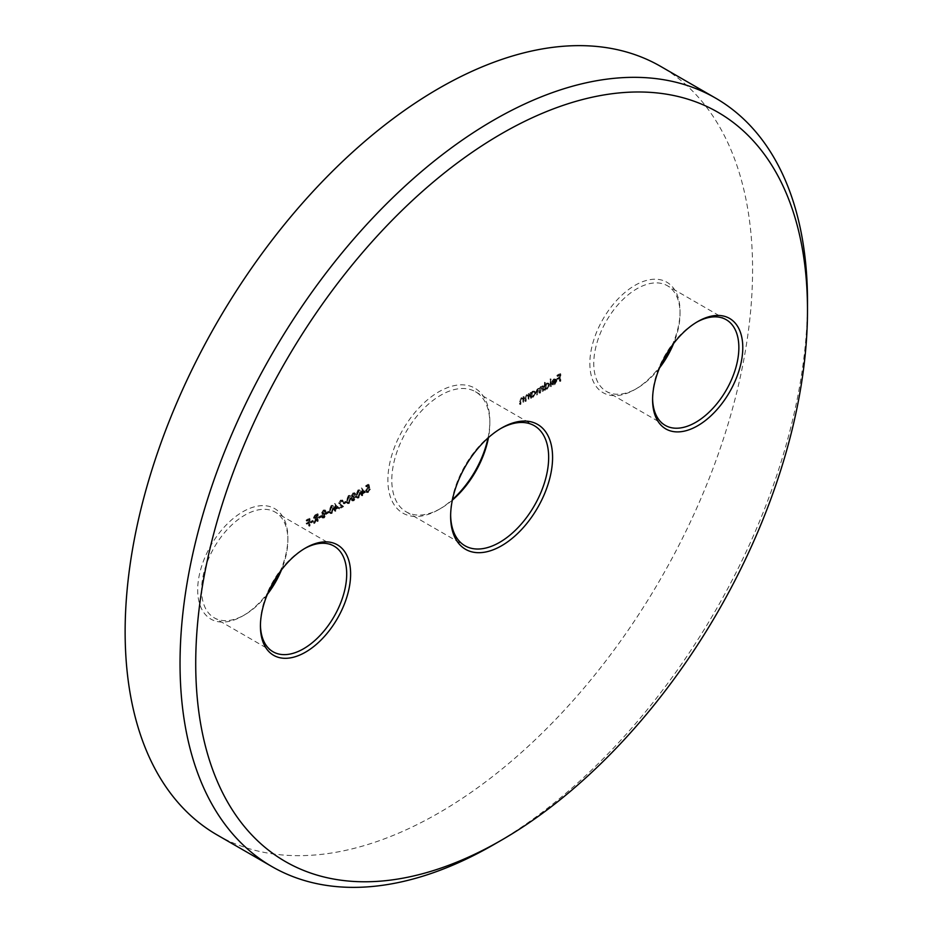 <?xml version="1.0" encoding="UTF-8"?>
<svg xmlns="http://www.w3.org/2000/svg" width="933" height="933" viewBox="0 0 933 933"><rect width="100%" height="100%" fill="white"/><g stroke="black" fill="none" stroke-linecap="round" stroke-linejoin="round"><path stroke-width="0.7" stroke-dasharray="4.67 3.5" d="M452.342 500.146A69.322 40.026 -60 0 1 440.819 508.392L438.86 509.523A72.098 41.623 120 0 0 452.482 499.517M487.994 438.009A72.098 41.623 120 0 0 489.837 421.215A72.098 41.623 120 0 0 438.86 391.778A72.098 41.623 120 0 0 387.883 480.087A72.098 41.623 120 0 0 438.86 509.523L440.819 508.392A69.322 40.026 -60 0 1 406.158 511.82A69.322 40.026 -60 0 1 395.534 456.272A69.322 40.026 -60 0 1 440.819 395.184A69.322 40.026 -60 0 1 475.48 391.743A69.322 40.026 -60 0 1 489.837 423.477A69.322 40.026 -60 0 1 488.472 437.589M500.613 428.597A69.322 40.026 120 0 0 499.645 429.145L501.604 428.014L499.645 429.145A69.322 40.026 120 0 0 450.627 514.048A69.322 40.026 120 0 0 450.639 515.156M696.694 322.177A61.007 35.221 120 0 0 695.726 322.725L697.686 321.593L695.726 322.725A61.007 35.221 120 0 0 652.587 397.446A61.007 35.221 120 0 0 652.599 398.554M659.549 367.894A61.007 35.221 -60 0 1 636.901 388.385L634.941 389.516A63.782 36.819 120 0 0 660.599 365.468M672.028 345.653A63.782 36.819 120 0 0 680.04 311.412A63.782 36.819 120 0 0 634.941 285.37A63.782 36.819 120 0 0 589.843 363.485A63.782 36.819 120 0 0 634.941 389.516L636.901 388.385A61.007 35.221 -60 0 1 606.392 391.405A61.007 35.221 -60 0 1 597.05 342.528A61.007 35.221 -60 0 1 636.901 288.764A61.007 35.221 -60 0 1 667.398 285.743A61.007 35.221 -60 0 1 680.04 313.675A61.007 35.221 -60 0 1 673.614 343.531M304.531 548.592A61.007 35.221 120 0 0 303.563 549.14L305.523 548.009L303.563 549.14A61.007 35.221 120 0 0 260.424 623.85A61.007 35.221 120 0 0 260.435 624.97M267.386 594.309A61.007 35.221 -60 0 1 244.738 614.8L242.778 615.932A63.782 36.819 120 0 0 268.436 591.872M279.877 572.069A63.782 36.819 120 0 0 287.877 537.816A63.782 36.819 120 0 0 242.778 511.785A63.782 36.819 120 0 0 197.679 589.889A63.782 36.819 120 0 0 242.778 615.932L244.738 614.8A61.007 35.221 -60 0 1 214.24 617.821A61.007 35.221 -60 0 1 204.887 568.932A61.007 35.221 -60 0 1 244.738 515.179A61.007 35.221 -60 0 1 275.247 512.159A61.007 35.221 -60 0 1 287.877 540.079A61.007 35.221 -60 0 1 281.463 569.935M217.027 834.883A443.676 256.155 120 0 0 438.86 812.911A443.676 256.155 120 0 0 728.708 421.938A443.676 256.155 120 0 0 660.692 66.418M553.945 383.65L551.776 384.104L553.001 385.014L551.776 384.104L553.875 384.338L556.161 380.314L555.438 378.716L556.418 379.311L553.864 378.915L552.033 381.002L551.531 383.113L555.601 380.757L553.945 383.65L554.727 384.104L552.266 383.521L553.421 384.291L552.558 384.559L553.875 384.338M544.592 382.238L544.032 389.936L544.592 388.699L545.572 389.283L544.592 388.699L546.446 388.629L548.826 384.524L548.138 383.031L546.435 383.206L544.592 385.376L544.592 382.238L545.373 382.693L544.032 382.553M530.62 392.42L530.061 397.994L530.62 396.77L531.6 397.353L530.62 396.77L532.475 396.688L534.854 392.595L534.177 391.102L532.463 391.265L530.62 393.388L530.62 392.42L531.402 392.875L530.061 392.746M523.518 401.773L523.518 396.525L522.702 397.598L523.74 398.239L521.232 397.75L519.529 401.4L519.529 404.082L520.089 403.756L520.148 400.047L521.325 398.344L522.877 398.834L522.958 402.1L524.299 402.228L524.299 396.968L523.518 396.525M524.299 396.968L523.74 398.239L522.014 398.204L520.311 401.843L520.311 404.525L520.871 404.211L520.941 400.502L522.107 398.788L521.325 398.344L523.658 399.289L523.74 402.555L522.958 402.1M364.861 491.714L361.339 488.029L361.339 493.009L360.628 493.417L361.339 495.4L361.899 493.417L364.861 491.714L365.643 492.169L361.456 487.971M351.834 499.703L352.301 500.928L353.957 500.764L356.068 497.324L354.832 496.064L355.741 494.012L353.922 493.219L352.149 496.111L351.368 495.656L352.254 496.648L351.053 499.26L352.429 501.009L351.519 500.473L353.175 500.31L355.275 496.869L354.05 495.61L354.96 493.557L354.493 492.601L355.741 494.012L353.141 492.776L351.368 495.656L353.036 497.102L351.834 499.703L351.053 499.26M354.773 495.773L355.566 496.228L354.773 495.773M345.7 502.036L345.7 501.301L343.309 502.689L343.309 503.423L345.7 502.036L346.481 502.49L345.7 501.301M338.038 507.202L334.527 503.517L334.527 508.497L333.804 508.905L334.527 510.887L335.087 508.905L338.038 507.202L338.819 507.657L334.644 503.447M328.463 511.995L328.463 511.261L326.072 512.637L326.072 513.372L328.463 511.995L329.244 512.45L328.463 511.261M320.8 516.416L320.8 515.681L318.41 517.057L318.41 517.803L320.8 516.416L321.582 516.87L320.8 515.681M312.66 521.115L312.66 520.381L310.269 521.757L310.269 522.503L312.66 521.115L313.441 521.57L312.66 520.381M309.231 525.501L309.231 518.305L306.187 520.054L306.187 520.789L308.671 519.366L308.671 521.582L306.187 523.74L308.671 522.317L308.671 525.815L310.013 525.944L310.013 518.76L309.231 518.305M317.372 520.789L317.372 513.605L314.713 515.238L313.453 517.792L314.689 519.308L313.453 517.792L315.669 518.456L313.371 523.098L316.812 517.803L316.812 521.115L318.153 521.244L318.153 514.06L317.372 513.605M322.142 516.847L322.608 518.072L324.264 517.897L326.375 514.468L325.139 513.208L326.049 511.156L324.229 510.363L322.456 513.255L321.675 512.8L322.561 513.791L321.36 516.392L322.736 518.153L321.827 517.617L323.483 517.453L325.582 514.013L324.357 512.753L325.267 510.701L324.801 509.745L326.049 511.156L323.448 509.908L321.675 512.8L323.343 514.246L322.142 516.847L321.36 516.392M325.092 512.917L325.874 513.372L325.092 512.917M331.168 513.01L333.244 508.03L332.463 505.324L331.168 505.453L329.022 510.479L329.839 513.138L331.95 513.465L334.037 508.485L333.244 508.03M343.367 501.709L342.761 500.333L341.338 500.485L339.46 503.703L342.283 506.584L339.379 508.986L343.612 506.549L340.02 503.447L341.373 501.208L340.592 500.753L342.586 501.254L341.979 499.878L340.557 500.03L338.679 503.26L341.49 506.129L338.597 508.532L342.831 506.094L339.239 502.992L340.592 500.753L342.819 502.036L343.367 501.709L342.586 501.254M348.406 503.062L350.493 498.082L349.7 495.376L348.406 495.505L346.26 500.52L347.076 503.19L349.187 503.505L351.274 498.537L350.493 498.082M357.98 497.522L360.068 492.554L359.287 489.837L357.98 489.965L355.835 494.991L356.663 497.662L358.773 497.977L360.849 492.997L360.068 492.554M368.29 484.204L365.736 485.685L365.736 486.42L367.847 485.195L368.185 486.898L365.491 490.665L366.121 492.146L367.66 491.936L369.561 488.81L367.637 491.224L366.051 490.315L367.555 487.854L368.932 487.434L368.29 484.204L369.071 484.659L366.517 486.14L365.736 485.685M366.517 486.14L366.517 486.874L368.64 485.65L368.967 487.341L366.284 491.108L366.914 492.589L368.453 492.391L370.354 489.265L368.418 491.668L366.051 490.315L366.832 490.758L368.337 488.309L367.555 487.854M528.789 398.729L528.789 393.481L527.973 394.554L529.011 395.207L526.492 394.706L524.801 398.356L524.801 401.038L525.349 400.712L525.419 397.015L526.597 395.3L528.136 395.79L528.23 399.056L529.571 399.184L529.571 393.936L528.789 393.481M529.571 393.936L529.011 395.207L527.285 395.16L525.582 398.811L525.582 401.493L526.142 401.167L526.2 397.458L527.378 395.755L526.597 395.3L528.929 396.245L529.011 399.511L528.23 399.056M542.749 390.67L542.749 385.411L542.19 386.647L540.627 386.554L539.181 388.653L538.761 388.245L539.962 389.108L537.513 388.35L535.974 391.743L535.974 394.589L536.533 394.262L536.533 391.417L537.606 388.944L538.598 388.851L537.606 388.944L539.087 390.74L539.087 392.793L539.636 392.466L539.636 389.796L540.72 387.137L541.711 387.055L540.72 387.137L542.19 388.781L542.19 390.997L543.542 391.125L543.542 385.865L542.749 385.411M543.542 385.865L542.983 387.102L540.627 386.554M550.493 386.204L550.493 378.821L549.934 386.519L551.275 386.647L551.275 379.276L550.493 378.821M559.998 380.711L559.998 373.527L556.966 375.276L556.966 376.011L559.438 374.588L559.438 376.804L556.966 378.961L559.438 377.538L559.438 381.037L560.78 381.165L560.78 373.981L559.998 373.527M807.465 305.791A443.676 256.155 -60 0 1 493.767 844.61M310.013 518.76L306.98 520.509L306.187 520.054M306.98 520.509L306.98 521.244L306.187 520.789M306.98 521.244L309.453 519.821L308.671 519.366M309.453 519.821L309.453 522.025L308.671 521.582M309.453 522.025L306.98 523.46L306.187 523.005M306.98 523.46L306.98 524.194L306.187 523.74M306.98 524.194L309.453 522.772L308.671 522.317M309.453 522.772L309.453 526.27L308.671 525.815M313.441 520.836L311.051 522.212L310.269 521.757M311.051 522.212L311.051 522.958L310.269 522.503M311.051 522.958L313.441 521.57M318.153 514.06L315.494 515.692L314.713 515.238M315.494 515.692L314.246 518.235L315.669 518.456M316.45 518.911L314.164 523.553L313.371 523.098M314.164 523.553L314.853 523.156L314.071 522.702M314.853 523.156L317.138 518.515L316.357 518.06M317.138 518.515L316.812 517.803M317.593 518.247L317.593 521.57L316.812 521.115M314.794 517.92L317.593 515.121L317.593 517.512L316.45 518.188L314.013 517.465L316.812 514.666L316.812 517.057L314.013 517.465L314.794 517.92M317.593 515.121L316.812 514.666M317.593 517.512L316.812 517.057M321.582 516.136L319.191 517.512L318.41 517.057M319.191 517.512L319.191 518.247L318.41 517.803M319.191 518.247L321.582 516.87M322.456 513.255L323.343 514.246L322.456 513.255M324.264 517.897L323.483 517.453M326.375 514.468L325.582 514.013M324.229 510.363L323.448 509.908M324.264 517.174L322.701 516.544L324.229 514.153L325.815 514.806L324.264 517.174L321.92 516.089L323.436 513.698L325.034 514.363L323.471 516.719M323.086 517.349L321.92 516.089L323.086 517.349M325.43 514.001L324.637 513.547L325.43 514.001M324.241 513.407L323.016 512.905L324.264 511.086L325.489 511.494L324.241 513.407L323.016 512.905L322.235 512.45L323.471 510.631L324.707 511.039L323.448 512.952L322.235 512.45L324.241 513.407M324.264 511.086L325.489 511.494L324.264 511.086M324.229 514.153L323.436 513.698M329.244 511.704L326.853 513.092L326.072 512.637M326.853 513.092L326.853 513.826L326.072 513.372M326.853 513.826L329.244 512.45M334.037 508.485L333.244 505.779L331.168 505.453M331.95 505.908L329.804 510.922L329.022 510.479M329.804 510.922L330.62 513.593L331.95 513.465M330.364 510.608L331.938 506.654L332.883 506.572L331.145 506.199L332.696 508.357L331.145 512.287L329.816 511.82L329.582 510.153L331.145 506.199L331.938 506.654L333.478 508.8L331.938 512.742L330.597 512.275L329.582 510.153M331.938 512.742L329.816 511.82L331.938 512.742M335.425 503.902L334.527 503.517M335.309 503.972L335.309 508.94L334.527 508.497M335.309 508.94L333.804 508.905M334.597 509.36L334.597 510.094L333.804 509.64M334.597 510.094L335.309 509.686L334.527 509.231M335.309 509.686L335.309 511.342L334.527 510.887M335.309 511.342L335.868 511.016L335.087 510.561M335.868 511.016L335.087 508.905M335.868 509.36L338.819 507.657M337.723 507.552L335.868 508.625L335.868 505.499L337.723 507.552L336.941 507.097L335.087 508.17L335.087 505.045L336.941 507.097M335.868 508.625L335.087 508.17M335.868 505.499L335.087 505.045M341.373 501.208L342.819 502.036L341.373 501.208M341.338 500.485L340.557 500.03M339.46 503.703L338.679 503.26M342.283 506.584L341.49 506.129M339.379 508.252L338.597 507.797M339.379 508.986L338.597 508.532M343.612 506.549L342.831 506.094M341.198 504.963L340.417 504.508M340.02 503.447L339.239 502.992M346.481 501.756L344.09 503.144L343.309 502.689M344.09 503.144L344.09 503.878L343.309 503.423M344.09 503.878L346.481 502.49M351.274 498.537L350.493 495.82L348.406 495.505M349.187 495.948L347.041 500.974L346.26 500.52M347.041 500.974L347.869 503.645L349.187 503.505M347.601 500.648L349.175 496.706L350.12 496.624L348.394 496.251L349.933 498.397L348.394 502.327L347.053 501.872L346.819 500.193L348.394 496.251L349.175 496.706L350.715 498.852L349.175 502.782L347.834 502.316L346.819 500.193M349.175 502.782L347.053 501.872L349.175 502.782M352.149 496.111L353.036 497.102L352.149 496.111M353.957 500.764L353.175 500.31M356.068 497.324L355.275 496.869M353.922 493.219L353.141 492.776M353.945 500.03L352.394 499.4L353.91 497.009L355.508 497.674L353.945 500.03L351.613 498.945L353.129 496.554L354.715 497.219L353.164 499.575M352.779 500.205L351.613 498.945L352.779 500.205M355.111 496.857L355.508 497.674L355.111 496.857M353.934 496.263L352.709 495.761L353.945 493.942L355.181 494.35L353.934 496.263L352.709 495.761L351.928 495.306L353.164 493.487L354.4 493.895L353.141 495.808L351.928 495.306L353.934 496.263M353.945 493.942L355.181 494.35L353.945 493.942M353.91 497.009L353.129 496.554M360.849 492.997L360.068 490.291L357.98 489.965M358.773 490.42L356.616 495.446L355.835 494.991M356.616 495.446L357.444 498.117L358.773 497.977M357.176 495.12L358.75 491.166L359.695 491.096L357.969 490.723L359.508 492.869L357.969 496.799L356.628 496.333L356.394 494.665L357.969 490.723L358.75 491.166L360.29 493.324L358.75 497.254L357.421 496.788L356.394 494.665M358.75 497.254L356.628 496.333L358.75 497.254M362.237 488.414L361.339 488.029M362.132 488.484L362.132 493.464L361.339 493.009M362.132 493.464L360.628 493.417M361.409 493.872L361.409 494.618L360.628 494.163M361.409 494.618L362.132 494.198L361.339 493.744M362.132 494.198L362.132 495.855L361.339 495.4M362.132 495.855L362.692 495.54L361.899 495.085M362.692 495.54L362.692 493.872L361.899 493.417M362.692 493.872L365.643 492.169M364.546 492.064L362.692 493.137L362.692 490.012L364.546 492.064L363.753 491.609L361.899 492.682L361.899 489.568L363.753 491.609M362.692 493.137L361.899 492.682M362.692 490.012L361.899 489.568M366.517 486.874L365.736 486.42M368.64 485.65L367.847 485.195M368.967 487.341L368.185 486.898M368.243 487.632L367.45 487.178M366.284 491.108L365.491 490.665M368.453 492.391L367.66 491.936M370.354 489.265L369.561 488.81M369.795 489.592L369.001 489.137M368.418 491.668L366.832 490.758L368.418 491.668M368.337 488.309L369.713 487.889L368.932 487.434M369.713 487.889L369.071 484.659M523.74 397.295L522.958 396.84M522.014 398.204L521.232 397.75M520.311 404.525L519.529 404.082M520.871 404.211L520.089 403.756M520.941 400.502L520.148 400.047M522.107 398.788L523.658 399.289L522.107 398.788M529.011 394.251L528.23 393.808M527.285 395.16L526.492 394.706M525.582 401.493L524.801 401.038M526.142 401.167L525.349 400.712M526.2 397.458L525.419 397.015M527.378 395.755L528.929 396.245L527.378 395.755M530.842 393.19L530.842 398.449L530.061 397.994M530.842 398.449L531.402 398.123L530.62 397.668M531.402 398.123L531.402 397.213L533.268 397.143L532.475 396.688M533.268 397.143L535.635 393.038L534.854 392.595M535.635 393.038L534.959 391.545L532.463 391.265M533.244 391.72L531.402 393.843L530.62 393.388M531.402 393.843L531.402 392.875M533.244 396.513L531.892 396.653L531.402 395.51L533.244 392.361L534.551 392.222L535.076 393.376L533.244 396.513L531.11 396.21L530.62 395.056L532.451 391.918L533.769 391.767L534.294 392.921L532.463 396.059M531.402 395.51L530.62 395.056M533.244 392.361L532.451 391.918M535.076 393.376L534.294 392.921M542.983 386.192L542.19 385.737M542.983 387.102L542.353 386.729L542.983 387.102M541.408 387.008L539.962 389.108L537.513 388.35M538.294 388.804L536.755 392.198L536.755 395.044L535.974 394.589M536.755 395.044L537.315 394.717L536.533 394.262M537.315 394.717L538.388 389.388L539.869 391.195L539.869 393.236L539.087 392.793M539.869 393.236L540.429 392.921L539.636 392.466M540.429 392.921L541.513 387.592L542.983 389.236L542.983 391.44L542.19 390.997M544.814 383.008L544.814 390.379L544.032 389.936M544.814 390.379L545.373 390.064L544.592 389.609M545.373 390.064L545.373 389.154L547.228 389.084L546.446 388.629M547.228 389.084L549.607 384.979L548.826 384.524M549.607 384.979L548.931 383.486L546.435 383.206M547.216 383.65L545.373 385.83L544.592 385.376M545.373 385.83L545.373 382.693M547.216 388.443L545.863 388.594L545.373 387.452L547.204 384.303L548.522 384.163L549.047 385.306L547.216 388.443L545.082 388.14L544.592 386.997L546.423 383.848L547.729 383.708L548.266 384.851L546.423 388M545.373 387.452L544.592 386.997M547.204 384.303L546.423 383.848M549.047 385.306L548.266 384.851M551.275 379.276L549.934 379.148M550.727 379.603L550.727 386.973L549.934 386.519M554.657 384.793L556.943 380.769L556.161 380.314M556.943 380.769L556.418 379.311L553.864 378.915M554.645 379.369L552.814 381.457L552.033 381.002M552.814 381.457L552.313 383.568L551.531 383.113M552.313 383.568L556.383 381.212L555.601 380.757M556.383 381.212L554.727 384.104M556.325 380.606L552.872 382.6L554.622 380.023L556.325 380.606L555.543 380.151L552.091 382.145L553.829 379.568L555.007 379.393L556.325 380.606M552.872 382.6L552.091 382.145M554.622 380.023L553.829 379.568M560.78 373.981L557.747 375.731L556.966 375.276M557.747 375.731L557.747 376.466L556.966 376.011M557.747 376.466L560.22 375.043L559.438 374.588M560.22 375.043L560.22 377.247L559.438 376.804M560.22 377.247L557.747 378.681L556.966 378.227M557.747 378.681L557.747 379.416L556.966 378.961M557.747 379.416L560.22 377.993L559.438 377.538M560.22 377.993L560.22 381.492L559.438 381.037M316.905 514.783L316.124 514.328M316.427 515.797L315.646 515.343M316.45 518.188L315.669 517.733M333.478 508.8L332.696 508.357M340.72 505.558L339.939 505.103M350.715 498.852L349.933 498.397M360.29 493.324L359.508 492.869M520.311 401.843L519.529 401.4M520.871 401.738L520.089 401.283M523.74 400.654L522.958 400.199M525.582 398.811L524.801 398.356M526.142 398.694L525.349 398.239M529.011 397.61L528.23 397.155M536.755 392.198L535.974 391.743M537.315 391.872L536.533 391.417M539.869 391.195L539.087 390.74M540.429 390.251L539.636 389.796M542.983 389.236L542.19 388.781M489.837 423.477L489.837 421.215M475.48 391.743L534.306 425.705M680.04 313.675L680.04 311.412M287.877 540.079L287.877 537.816M334.072 546.12L275.247 512.159M726.224 319.704L667.398 285.743M665.217 425.366L606.392 391.405M273.066 651.782L214.24 617.821M260.424 623.85L260.424 626.125M652.587 397.446L652.587 399.709M406.158 511.82L464.984 545.782M450.627 514.048L450.627 516.311M322.072 513.663L322.853 514.118M322.55 513.068L323.331 513.512M324.451 510.491L325.244 510.946M332.463 505.324L333.244 505.779M329.839 513.138L330.62 513.593M330.212 512.369L331.005 512.823M341.595 500.624L342.376 501.079M341.979 499.878L342.761 500.333M349.7 495.376L350.493 495.82M347.076 503.19L347.869 503.645M347.461 502.409L348.242 502.864M351.764 496.519L352.546 496.974M352.231 495.924L353.024 496.379M354.143 493.359L354.925 493.802M359.287 489.837L360.068 490.291M356.663 497.662L357.444 498.117M357.036 496.881L357.817 497.336M366.121 492.146L366.914 492.589M366.506 491.329L367.287 491.784M522.468 398.251L523.25 398.706M527.74 395.207L528.521 395.662M534.177 391.102L534.959 391.545M531.11 396.21L531.892 396.653M533.769 391.767L534.551 392.222M541.875 386.39L542.656 386.833M548.138 383.031L548.931 383.486M545.082 388.14L545.863 388.594M547.729 383.708L548.522 384.163M555.088 379.428L555.87 379.883"/><path stroke-width="1.4" d="M493.767 844.61L501.604 840.085A432.585 249.752 120 0 0 807.488 310.281A432.585 249.752 120 0 0 501.604 133.676A432.585 249.752 120 0 0 195.72 663.48A432.585 249.752 120 0 0 501.604 840.085L493.767 844.61A443.676 256.155 -60 0 1 271.923 866.582A443.676 256.155 -60 0 1 203.919 511.062A443.676 256.155 -60 0 1 493.767 120.089A443.676 256.155 -60 0 1 715.599 98.117A443.676 256.155 -60 0 1 807.488 301.219A443.676 256.155 -60 0 1 807.465 305.791M452.482 499.517A72.098 41.623 120 0 0 487.994 438.009M488.472 437.589A69.322 40.026 -60 0 1 452.342 500.146M501.604 428.014L501.604 428.014A72.098 41.623 -60 0 1 552.581 457.438A72.098 41.623 -60 0 1 501.604 545.747A72.098 41.623 -60 0 1 450.627 516.311A72.098 41.623 -60 0 1 501.604 428.014L501.604 428.014M450.639 515.156A69.322 40.026 120 0 0 464.984 545.782A69.322 40.026 120 0 0 499.645 542.353A69.322 40.026 120 0 0 544.93 481.253A69.322 40.026 120 0 0 534.306 425.705A69.322 40.026 120 0 0 500.613 428.597M697.686 321.593L697.686 321.593A63.782 36.819 -60 0 1 742.785 347.636A63.782 36.819 -60 0 1 697.686 425.751A63.782 36.819 -60 0 1 652.587 399.709A63.782 36.819 -60 0 1 697.686 321.593L697.686 321.593M652.599 398.554A61.007 35.221 120 0 0 665.217 425.366A61.007 35.221 120 0 0 695.726 422.346A61.007 35.221 120 0 0 735.577 368.593A61.007 35.221 120 0 0 726.224 319.704A61.007 35.221 120 0 0 696.694 322.177M660.599 365.468A63.782 36.819 120 0 0 672.028 345.653M673.614 343.531A61.007 35.221 -60 0 1 659.549 367.894M305.523 548.009L305.523 548.009A63.782 36.819 -60 0 1 350.621 574.04A63.782 36.819 -60 0 1 305.523 652.155A63.782 36.819 -60 0 1 260.424 626.125A63.782 36.819 -60 0 1 305.523 548.009L305.523 548.009M260.435 624.97A61.007 35.221 120 0 0 273.066 651.782A61.007 35.221 120 0 0 303.563 648.762A61.007 35.221 120 0 0 343.414 594.997A61.007 35.221 120 0 0 334.072 546.12A61.007 35.221 120 0 0 304.531 548.592M268.436 591.872A63.782 36.819 120 0 0 279.877 572.069M281.463 569.935A61.007 35.221 -60 0 1 267.386 594.309M715.599 98.117L660.692 66.418A443.676 256.155 120 0 0 438.86 88.39A443.676 256.155 120 0 0 149.012 479.364A443.676 256.155 120 0 0 217.027 834.883L271.923 866.582M807.488 310.281L807.488 301.219"/></g></svg>
